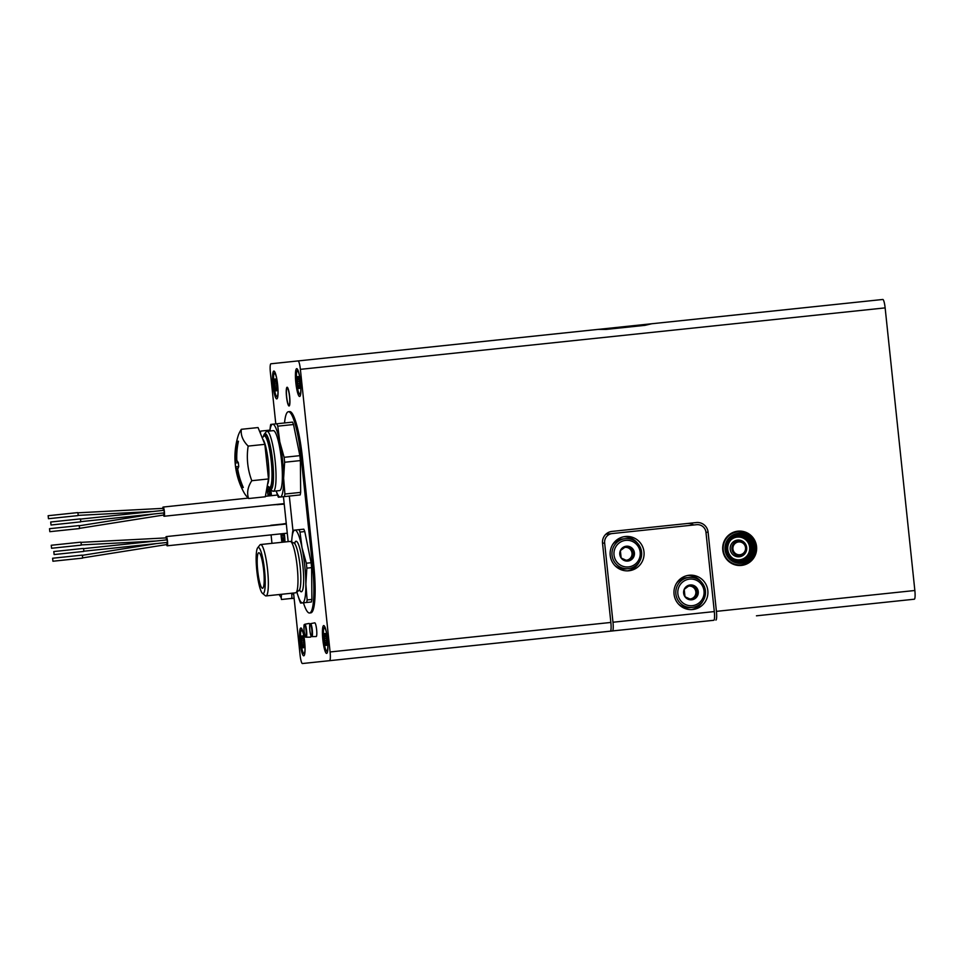 <?xml version="1.0" encoding="UTF-8"?>
<svg xmlns="http://www.w3.org/2000/svg" width="963" height="963" viewBox="0 0 963 963"><rect width="100%" height="100%" fill="white"/><g stroke="black" fill="none" stroke-linecap="round" stroke-linejoin="round"><path stroke-width="1.44" d="M292.511 532.852L291.885 538.678A36.594 6.103 84 0 1 294.859 530.107L292.969 530.312A40.903 6.825 84 0 0 292.511 532.852M307.125 599.925L305.861 584.156A36.594 6.103 84 0 1 302.514 602.91A36.594 6.103 84 0 1 297.82 595.146L299.649 600.719A40.903 6.825 84 0 0 300.612 603.103L311.458 601.971A40.903 6.825 -96 0 0 311.904 599.431L307.125 599.925A40.903 6.825 84 0 1 306.679 602.477M306.848 568.146A40.903 6.825 84 0 0 306.33 563.211L302.033 547.754A36.594 6.103 84 0 1 305.861 584.156L306.848 568.146L311.627 567.64L311.904 599.431M311.627 567.64A40.903 6.825 -96 0 0 311.109 562.717L306.33 563.211M299.999 532.07A40.903 6.825 84 0 0 299.024 529.674L294.859 530.107A36.594 6.103 84 0 1 302.033 547.754L299.999 532.07L304.777 531.564L311.109 562.717M304.777 531.564A40.903 6.825 -96 0 0 303.802 529.169L299.024 529.674L303.802 529.169M286.493 422.757L292.547 422.119A40.903 6.825 -96 0 1 293.522 424.514L299.866 455.655A40.903 6.825 -96 0 1 300.384 460.591L300.661 492.382A40.903 6.825 -96 0 1 300.203 494.922L280.281 497.016A36.594 6.103 84 0 1 276.164 490.949L277.416 494.813A40.903 6.825 84 0 0 278.391 497.209L280.281 497.016A36.594 6.103 84 0 0 283.628 478.262L284.627 462.252L300.384 460.591M289.321 496.065L292.933 530.457M303.441 602.814A47.368 7.897 -96 0 0 309.544 612.998A47.368 7.897 -96 0 0 312.457 565.064L301.202 458.015A47.368 7.897 -96 0 0 288.394 411.731A47.368 7.897 -96 0 0 284.53 422.962M284.627 462.252A40.903 6.825 84 0 0 284.109 457.317L279.8 441.861L277.765 426.164A40.903 6.825 84 0 0 276.79 423.78L270.735 424.418A40.903 6.825 84 0 0 270.278 426.958L269.833 431.003M300.661 492.382L284.904 494.031A40.903 6.825 84 0 1 284.446 496.571M284.904 494.031L283.628 478.262A36.594 6.103 84 0 0 279.8 441.861A36.594 6.103 84 0 0 272.637 424.214A36.594 6.103 84 0 0 269.869 431.003M284.109 457.317L299.866 455.655M277.765 426.164L293.522 424.514M276.79 423.78L292.547 422.119M309.821 624.614A6.885 1.144 -96 0 0 309.027 623.434L304.802 624.265C304.477 625.565 303.61 621.845 304.152 631.343C305.933 640.527 305.548 635.749 306.162 637.205A6.512 1.083 -96 0 0 306.583 630.621A6.512 1.083 -96 0 0 304.802 624.265M306.162 637.205L310.459 637.145A6.885 1.144 -96 0 0 311.001 635.833M311.88 636.603L316.177 636.543A6.885 1.144 -96 0 0 316.61 629.561A6.885 1.144 -96 0 0 314.732 622.844L310.519 623.663C310.182 624.963 309.316 621.243 309.869 630.741C311.651 639.926 311.266 635.147 311.88 636.603A6.512 1.083 -96 0 0 312.289 630.019A6.512 1.083 -96 0 0 310.519 623.663M293.571 593.027L300.095 655.117A8.607 1.432 -96 0 0 302.43 663.531L329.563 660.678A8.607 1.432 -96 0 0 330.092 651.963L300.384 369.347A8.607 1.432 -96 0 0 298.061 360.932L270.916 363.785A8.607 1.432 -96 0 0 270.386 372.5L275.791 423.889M283.447 496.679L288.166 541.639M309.544 612.998L310.82 612.853A47.368 7.897 -96 0 0 313.721 564.932L302.466 457.882A47.368 7.897 -96 0 0 289.658 411.598L288.394 411.731M272.986 385.212A13.988 2.335 84 0 1 274.262 371.212A13.988 2.335 84 0 1 277.633 384.731A13.988 2.335 84 0 1 277.151 398.646A13.988 2.335 84 0 1 272.986 385.212M299.999 642.14A13.988 2.335 84 0 1 301.263 628.141A13.988 2.335 84 0 1 304.633 641.647A13.988 2.335 84 0 1 304.152 655.574A13.988 2.335 84 0 1 299.999 642.14M322.846 639.733A13.988 2.335 84 0 1 324.122 625.733A13.988 2.335 84 0 1 327.492 639.251A13.988 2.335 84 0 1 326.999 653.167A13.988 2.335 84 0 1 322.846 639.733M295.846 382.817A13.988 2.335 84 0 1 297.11 368.805A13.988 2.335 84 0 1 300.48 382.323A13.988 2.335 84 0 1 299.999 396.238A13.988 2.335 84 0 1 295.846 382.817M289.646 396.455A9.425 1.577 -96 0 0 287.263 387.27A9.425 1.577 -96 0 0 286.529 396.78A9.425 1.577 -96 0 0 289.225 405.929A9.425 1.577 -96 0 0 289.646 396.455M497.402 339.975L298.061 360.932L597.915 329.418L606.124 329.418L644.993 325.338L651.782 323.749L882.818 299.469A8.607 1.432 -96 0 1 885.141 307.883L914.85 590.5A8.607 1.432 -96 0 1 914.32 599.215L756.449 615.814M540.231 335.473L563.511 333.029M583.638 330.911L743.352 314.131M329.563 660.678L610.325 631.162A8.607 1.432 -96 0 0 610.855 622.447L602.537 543.228A10.762 10.617 84 0 1 611.962 531.42L696.405 522.548A10.762 10.617 84 0 1 708.082 532.142L716.412 611.361A8.607 1.432 84 0 1 715.882 620.076M302.43 663.531L546.274 637.903M863.51 604.559L887.188 602.068M756.557 546.527A17.226 16.985 84 0 0 737.863 531.179A17.226 16.985 84 0 0 722.78 550.078A17.226 16.985 84 0 0 741.462 565.425A17.226 16.985 84 0 0 756.557 546.527M597.915 329.418L651.782 323.749M290.248 598.565L294.136 598.372M286.252 523.439L282.424 524.065M280.353 504.359L284.229 504.167M271.41 495.668A12.916 2.155 -96 0 0 270.772 489.565M271.41 504.973L281.581 504.239A4.309 0.722 -96 0 0 281.81 503.89M260.889 431.075L269.917 430.124L260.889 431.075A4.309 0.722 -96 0 0 260.504 433.615M277.163 504.696L283.929 503.986M281.581 504.239L284.205 503.962M281.437 594.303A12.916 2.155 -96 0 1 281.196 597.722L281.461 599.492L291.476 598.444A4.309 0.722 -96 0 0 291.741 594.087L291.657 593.232M271.084 534.886L271.975 543.349M280.967 533.851A12.916 2.155 -96 0 0 281.978 542.289M280.967 524.534L270.796 525.28A4.309 0.722 -96 0 0 270.555 525.629M287.07 598.902L293.823 598.192M291.476 598.444L294.112 598.167M286.276 523.655L280.811 524.233M270.796 525.28L285.999 523.691M268.244 496.005A7.271 1.216 84 0 1 267.582 489.276A7.271 1.216 84 0 1 267.846 486.134M269.508 488.337A7.271 1.216 84 0 1 269.664 489.06A7.271 1.216 84 0 1 270.422 495.776M269.821 489.89L267.991 490.083L267.582 489.276L268.846 489.072M267.991 490.083C269.833 491.768 270.025 493.61 268.569 495.632L270.41 495.439M284.133 533.514A7.271 1.216 84 0 1 284.795 540.243A7.271 1.216 84 0 1 284.747 542M283.122 542.169A7.271 1.216 84 0 1 282.701 540.46A7.271 1.216 84 0 1 281.954 533.743M282.701 540.46L282.929 539.581C284.386 537.559 284.193 535.705 282.352 534.032L284.193 533.839M283.158 540.712L283.989 540.399M163.433 515.049A4.634 0.77 -96 0 0 164.095 516.252A4.634 0.77 -96 0 0 164.384 511.57A4.634 0.77 -96 0 0 163.132 507.056A4.634 0.77 -96 0 0 162.735 508.368M163.409 509.608L163.072 508.356L77.726 512.822M79.363 528.374L163.77 515L163.842 513.688M80.555 521.681L164.143 512.894L164.216 511.594L163.866 510.33L80.278 519.117M166.539 544.601A4.634 0.77 -96 0 0 167.201 545.804A4.634 0.77 -96 0 0 167.49 541.122A4.634 0.77 -96 0 0 166.238 536.596A4.634 0.77 -96 0 0 165.841 537.92M166.515 539.16L166.178 537.896L80.832 542.362M82.469 557.914L166.876 544.54L166.948 543.24M83.661 551.233L167.249 542.446L167.321 541.134L166.972 539.87L83.384 548.657M51.027 525.004L80.579 521.898L80.663 520.369L80.266 518.901L50.702 522.006L51.027 525.004L50.702 522.006M48.463 518.708L78.015 515.602L78.111 514.073L77.702 512.605L48.15 515.711L48.463 518.708L48.15 515.711M49.823 531.684L79.387 528.579L79.472 527.062L79.074 525.581L49.51 528.687L49.823 531.684L49.51 528.687M54.133 554.556L83.685 551.438L83.769 549.921L83.372 548.441L53.808 551.546L54.133 554.556L53.808 551.546M51.569 548.26L81.121 545.154L81.217 543.626L80.808 542.157L51.256 545.263L51.569 548.26L51.256 545.263M52.929 561.236L82.493 558.131L82.577 556.602L82.18 555.133L52.616 558.239L52.929 561.236L52.616 558.239M693.685 524.991A10.762 10.617 84 0 0 687.125 523.523L611.962 531.42M738.26 531.793A17.226 16.985 84 0 0 735.732 531.54M739.307 565.522A17.226 16.985 84 0 0 741.715 564.751M736.803 565.269A16.576 16.347 84 0 0 737.116 565.245L741.233 564.812C750.707 563.174 755.546 557.12 755.786 546.611C753.367 536.379 747.372 531.456 737.766 531.829A16.576 16.347 84 0 0 723.249 550.029A16.576 16.347 84 0 0 741.233 564.812A16.576 16.347 84 0 0 755.762 546.611A16.576 16.347 84 0 0 737.766 531.829L733.65 532.262A16.576 16.347 84 0 0 733.337 532.298M753.102 546.888A13.566 13.374 84 0 0 731.928 537.306A13.566 13.374 84 0 0 734.384 560.671A13.566 13.374 84 0 0 753.102 546.888M751.838 547.02A12.266 12.098 84 0 0 738.525 536.09A12.266 12.098 84 0 0 727.775 549.548A12.266 12.098 84 0 0 741.089 560.49A12.266 12.098 84 0 0 751.838 547.02M746.686 547.562A8.39 8.282 84 0 0 737.574 540.087A8.39 8.282 84 0 0 730.219 549.295A8.39 8.282 84 0 0 739.331 556.783A8.39 8.282 84 0 0 746.686 547.562M740.74 541.278A8.39 8.282 84 0 0 736.719 540.219M738.465 556.831A8.39 8.282 84 0 0 742.184 554.953M644.993 325.338L606.124 329.418M274.551 379.952L275.153 379.891A3.72 0.626 -96 0 0 275.514 378.977L275.201 379.904A3.72 0.626 -96 0 1 274.708 379.061L274.551 379.952A3.72 0.626 -96 0 1 274.587 384.165L274.768 385.91A3.72 0.626 -96 0 1 275.611 390.027L275.96 390.882A3.72 0.626 -96 0 1 276.261 389.943A3.72 0.626 -96 0 1 276.754 390.797L276.261 389.943M275.863 379.819A3.72 0.626 -96 0 0 276.694 383.936L274.587 384.165M276.923 389.895A3.72 0.626 -96 0 1 276.875 385.682L276.694 383.936M302.864 636.76L302.213 636.832A3.72 0.626 -96 0 1 301.72 635.977L301.551 636.88A3.72 0.626 -96 0 1 301.588 641.093L301.78 642.827A3.72 0.626 -96 0 1 302.611 646.955L302.96 647.798A3.72 0.626 -96 0 1 303.261 646.871A3.72 0.626 -96 0 1 303.766 647.714L303.923 646.823A3.72 0.626 -96 0 1 303.887 642.61L303.706 640.864L301.588 641.093M302.213 636.832A3.72 0.626 -96 0 0 302.514 635.893L302.864 636.748A3.72 0.626 -96 0 0 303.706 640.864M325.711 634.352L325.061 634.424A3.72 0.626 -96 0 1 324.567 633.582L324.411 634.473A3.72 0.626 -96 0 1 324.447 638.686L324.627 640.431A3.72 0.626 -96 0 1 325.47 644.548L325.807 645.403A3.72 0.626 -96 0 1 326.12 644.464A3.72 0.626 -96 0 1 326.613 645.318L326.12 644.464M325.061 634.424A3.72 0.626 -96 0 0 325.374 633.498L325.711 634.34A3.72 0.626 -96 0 0 326.553 638.469L324.447 638.686M326.77 644.416A3.72 0.626 -96 0 1 326.734 640.214L326.553 638.469M298.061 377.496A3.72 0.626 -96 0 0 298.361 376.569L298.061 377.496A3.72 0.626 -96 0 1 297.567 376.653L297.398 377.556A3.72 0.626 -96 0 1 297.447 381.757L297.627 383.503A3.72 0.626 -96 0 1 298.458 387.632L298.807 388.474A3.72 0.626 -96 0 1 299.12 387.547A3.72 0.626 -96 0 1 299.613 388.39L299.12 387.547M298.711 377.412A3.72 0.626 -96 0 0 299.553 381.541L297.447 381.757M299.77 387.487A3.72 0.626 -96 0 1 299.734 383.286L299.553 381.541M286.661 396.768A8.607 1.432 84 0 1 287.191 388.053A8.607 1.432 84 0 1 289.514 396.467A8.607 1.432 84 0 1 288.984 405.182A8.607 1.432 84 0 1 286.661 396.768M263.368 436.624A27.987 4.671 84 0 1 264.344 434.144L266.173 431.821A30.142 5.032 84 0 1 266.98 431.304L273.311 430.642A30.142 5.032 84 0 1 281.461 460.085A30.142 5.032 84 0 1 279.607 490.588L273.275 491.25A30.142 5.032 84 0 1 272.385 490.913L270.109 489.011A27.987 4.671 84 0 1 268.641 486.797M266.98 431.304A30.142 5.032 84 0 1 275.129 460.747A30.142 5.032 84 0 1 273.275 491.25M264.344 434.144A27.987 4.671 84 0 1 272.661 461.012A27.987 4.671 84 0 1 270.109 489.011M263.91 436.046A27.12 4.526 84 0 1 265.981 434.831A27.12 4.526 84 0 1 272.517 461.024A27.12 4.526 84 0 1 271.566 488.012A27.12 4.526 84 0 1 269.291 487.254M265.812 435.758A26.049 4.346 84 0 1 266.354 435.481A26.049 4.346 84 0 1 266.57 435.493M272.011 487.242A26.049 4.346 84 0 1 271.795 487.29A26.049 4.346 84 0 1 271.217 487.146M291.645 541.964A36.594 6.103 84 0 1 291.885 538.678M297.82 595.146A36.594 6.103 84 0 1 296.905 591.98M257.651 547.839L259.89 544.986A25.832 4.309 84 0 1 260.576 544.54L290.2 541.423A25.832 4.309 84 0 1 290.633 541.507A25.832 4.309 84 0 1 297.194 566.665A25.832 4.309 84 0 1 296.014 592.642A25.832 4.309 84 0 1 295.605 592.811L265.981 595.928A25.832 4.309 84 0 1 265.222 595.628L262.43 593.304A23.196 3.864 84 0 1 256.844 570.915A23.196 3.864 84 0 1 257.651 547.839A23.196 3.864 84 0 1 264.536 570.096A23.196 3.864 84 0 1 262.43 593.304M260.576 544.54A25.832 4.309 84 0 1 267.57 569.783A25.832 4.309 84 0 1 265.981 595.928M257.723 570.818A17.864 2.985 84 0 1 258.818 552.738A17.864 2.985 84 0 1 263.657 570.192A17.864 2.985 84 0 1 262.562 588.273A17.864 2.985 84 0 1 257.723 570.818M243.29 487.483A73.08 72.056 -96 0 1 237.608 468.379A73.104 1.264 -6.2 0 1 238.114 468.283A72.935 33.765 -11.1 0 1 238.74 466.525L235.61 466.85A72.935 33.765 -0.9 0 0 236.043 468.5A73.104 1.264 -5.8 0 0 236.26 468.524A73.08 72.056 84 0 0 241.942 487.615L243.29 487.483M248.623 498.533A66.7 32.886 -11.5 0 1 251.8 480.706A66.7 65.773 -96 0 1 248.165 446.086A66.7 32.886 179.5 0 1 241.34 429.305A66.7 32.886 168.5 0 0 238.03 436.191A73.2 73.2 0 0 0 243.952 492.49A66.7 32.886 -0.5 0 0 248.623 498.533L265.319 496.776L268.496 478.948L251.8 480.706M235.61 466.85L235.201 462.998A72.935 33.765 168.9 0 1 235.285 461.301A73.104 1.264 173.8 0 1 235.49 461.241A73.08 72.056 84 0 1 237.079 441.379L238.439 441.235A73.08 72.056 -96 0 0 236.85 461.096L235.49 461.241M238.74 466.525L238.33 462.673A72.935 33.765 179.1 0 1 237.355 461.084A73.104 1.264 174.2 0 1 236.85 461.096M237.355 461.084L235.285 461.301M236.26 468.524L237.608 468.379M238.114 468.283L236.043 468.5M241.34 429.305L258.048 427.56L264.861 444.34L268.496 478.948M262.791 439.224A23.196 3.864 84 0 1 268.22 461.482A23.196 3.864 84 0 1 267.533 484.377M262.285 437.996L263.573 436.359A25.832 4.309 84 0 1 264.259 435.914A25.832 4.309 84 0 1 271.241 461.157A25.832 4.309 84 0 1 269.664 487.302A25.832 4.309 84 0 1 268.894 487.013L267.305 485.677M264.861 444.34L248.165 446.086M612.191 533.562A8.607 8.486 84 0 0 604.644 543.012L612.974 622.23A8.607 1.432 84 0 1 612.444 630.946L713.776 620.292A8.607 1.432 84 0 0 714.305 611.577L705.975 532.358A8.607 8.486 84 0 0 696.634 524.691L605.859 534.224M612.444 630.946L604.583 631.776M674.052 594.159A17.226 16.985 84 0 0 692.734 609.519A17.226 16.985 84 0 0 707.829 590.608A17.226 16.985 84 0 0 689.135 575.26A17.226 16.985 84 0 0 674.052 594.159M610.217 555.41A17.226 16.985 84 0 0 628.899 570.77A17.226 16.985 84 0 0 643.994 551.859A17.226 16.985 84 0 0 625.3 536.511A17.226 16.985 84 0 0 610.217 555.41M627.467 570.854A17.226 16.985 84 0 0 639.492 561.573M637.578 543.301A17.226 16.985 84 0 0 623.88 536.728M691.302 609.603A17.226 16.985 84 0 0 703.327 600.322M701.413 582.049A17.226 16.985 84 0 0 687.714 575.477M620.377 550.595L626.323 546.226L633.052 549.271L633.823 556.686L627.888 561.056L621.159 558.01L620.377 550.595A7.463 7.355 -96 0 1 633.052 549.271A7.463 7.355 -96 0 1 627.888 561.056A7.463 7.355 -96 0 1 620.377 550.595M614.021 555.013A13.35 13.157 -96 0 1 632.438 541.459A13.35 13.157 -96 0 1 634.858 564.45A13.35 13.157 -96 0 1 614.021 555.013M612.047 555.218A15.071 14.854 -96 0 1 625.24 538.678A15.071 14.854 -96 0 1 641.599 552.112A15.071 14.854 -96 0 1 628.394 568.652A15.071 14.854 -96 0 1 612.047 555.218M612.612 544.613A15.071 14.854 -96 0 1 622.748 538.943L625.24 538.678M628.394 568.652L625.89 568.916A15.071 14.854 -96 0 1 614.803 565.486M624.578 547.429A6.464 6.368 -96 0 1 632.005 553.123L631.62 549.416L625.625 546.707M632.005 553.123A6.464 6.368 -96 0 1 629.429 559.022L632.402 556.831L632.005 553.123M627.094 560.731L629.429 559.022A6.464 6.368 -96 0 1 625.926 560.237M632.402 556.831L633.823 556.686M631.62 549.416L633.052 549.271M684.212 589.344L690.158 584.974L696.887 588.02L697.657 595.435L691.723 599.805L684.994 596.759L684.212 589.344A7.463 7.355 -96 0 1 696.887 588.02A7.463 7.355 -96 0 1 691.723 599.805A7.463 7.355 -96 0 1 684.212 589.344M677.856 593.762A13.35 13.157 -96 0 1 696.273 580.208A13.35 13.157 -96 0 1 698.693 603.199A13.35 13.157 -96 0 1 677.856 593.762M675.882 593.966A15.071 14.854 -96 0 1 689.075 577.427A15.071 14.854 -96 0 1 705.434 590.861A15.071 14.854 -96 0 1 692.228 607.4A15.071 14.854 -96 0 1 675.882 593.966M676.447 583.361A15.071 14.854 -96 0 1 686.583 577.692L689.075 577.427M692.228 607.4L689.725 607.665A15.071 14.854 -96 0 1 678.638 604.234M688.413 586.178A6.464 6.368 -96 0 1 695.84 591.872L695.455 588.164L689.46 585.456M695.84 591.872A6.464 6.368 -96 0 1 693.264 597.77L696.237 595.579L695.84 591.872M690.928 599.48L693.264 597.77A6.464 6.368 -96 0 1 689.761 598.998M696.237 595.579L697.657 595.435M695.455 588.164L696.887 588.02M300.384 369.347L885.141 307.883M330.092 651.963L610.855 622.447M716.412 611.361L914.85 590.5M291.741 594.087L293.655 593.882M268.147 496.017A7.752 1.288 84 0 1 267.714 492.924A7.752 1.288 84 0 1 267.69 486.002M269.652 488.53A7.752 1.288 84 0 1 270.507 495.764M279.992 594.448A7.752 1.288 84 0 1 279.39 594.52M283.002 542.181A7.752 1.288 84 0 1 282.087 536.873A7.752 1.288 84 0 1 281.87 533.755M284.217 533.502A7.752 1.288 84 0 1 284.855 541.988M284.771 539.388L282.929 539.581M705.975 532.358L708.082 532.142M754.498 546.743A14.999 14.794 84 0 0 731.073 536.138A14.999 14.794 84 0 0 733.794 561.983A14.999 14.794 84 0 0 754.498 546.743M740.487 560.538A12.266 12.098 84 0 0 750.622 547.153A12.266 12.098 84 0 0 737.923 536.162M732.867 558.323A11.412 11.255 84 0 0 749.635 547.249A11.412 11.255 84 0 0 730.941 539.918M739.247 541.074A7.957 7.848 84 0 0 734.757 540.905M736.406 556.554A7.957 7.848 84 0 0 740.764 555.458M734.288 555.675A7.523 7.427 84 0 0 738.356 555.964L740.595 555.495C745.037 553.424 746.927 550.8 746.253 547.61C746.253 544.348 743.857 542.169 739.078 541.074A7.283 7.186 84 0 0 731.952 549.115A7.283 7.186 84 0 0 740.595 555.495A7.283 7.186 84 0 0 739.078 541.074L736.791 541.074A7.523 7.427 84 0 0 732.879 542.205M745.543 547.682A6.428 6.332 84 0 0 735.503 543.144A6.428 6.332 84 0 0 736.671 554.219A6.428 6.332 84 0 0 745.543 547.682M312.457 565.064L313.721 564.932M301.202 458.015L302.466 457.882M277.994 389.389A11.628 1.938 84 0 1 276.525 396.287A11.628 1.938 84 0 1 273.805 385.128A11.628 1.938 84 0 1 274.154 373.656A11.628 1.938 84 0 1 277.007 380.084M304.994 646.317A11.628 1.938 84 0 1 303.526 653.203A11.628 1.938 84 0 1 300.805 642.056A11.628 1.938 84 0 1 301.154 630.572A11.628 1.938 84 0 1 304.019 637.012M327.841 643.91A11.628 1.938 84 0 1 326.385 650.807A11.628 1.938 84 0 1 323.664 639.649A11.628 1.938 84 0 1 324.001 628.177A11.628 1.938 84 0 1 326.866 634.605M300.841 386.994A11.628 1.938 84 0 1 299.385 393.879A11.628 1.938 84 0 1 296.664 382.72A11.628 1.938 84 0 1 297.001 371.249A11.628 1.938 84 0 1 299.866 377.689M276.212 389.967L275.611 390.027M276.875 385.682L274.768 385.91M298 377.496L297.398 377.556M299.06 387.571L298.458 387.632M299.734 383.286L297.627 383.503M326.734 640.214L324.627 640.431M302.153 636.82L301.551 636.88M303.213 646.895L302.611 646.955M303.887 642.61L301.78 642.827M311.843 630.067A6.079 1.011 -96 0 0 309.773 624.987A6.079 1.011 -96 0 0 310.88 635.46A6.079 1.011 -96 0 0 311.843 630.067M306.126 630.669A6.079 1.011 -96 0 0 304.067 625.589A6.079 1.011 -96 0 0 305.163 636.062A6.079 1.011 -96 0 0 306.126 630.669M294.582 543.481A25.399 4.237 84 0 1 302.9 566.063A25.399 4.237 84 0 1 299.457 589.886M294.702 543.626L295.027 542.927L294.052 543.072A23.919 3.984 84 0 1 300.119 566.364A23.919 3.984 84 0 1 299.024 590.403L296.014 592.642M238.33 462.673L235.201 462.998M604.644 543.012L602.537 543.228M714.305 611.577L612.974 622.23M267.521 485.858L268.087 496.017M279.053 594.556L281.196 597.662M281.798 533.755L282.905 542.193M284.795 540.315L284.025 540.387M269.652 488.987L268.894 489.072M164.095 516.252L284.169 503.637M163.132 507.056L248.201 498.112M265.403 496.306L277.488 495.03M167.201 545.804L287.275 533.177M166.238 536.596L286.312 523.98M153.454 514.025L79.219 525.786M153.177 511.449L78.123 515.386M156.548 543.565L82.324 555.326M156.283 541.001L81.229 544.926M274.9 372.886C274.672 374.667 272.998 368.408 273.805 385.128C275.671 398.056 276.477 395.637 276.622 396.527L277.416 396.864M301.901 629.814C301.684 631.596 299.999 625.324 300.805 642.056C302.671 654.984 303.489 652.565 303.634 653.444L304.416 653.793M324.748 627.419C324.531 629.2 322.858 622.929 323.652 639.649C325.518 652.577 326.337 650.157 326.481 651.048L327.276 651.397M297.748 370.49C297.531 372.272 295.846 366 296.652 382.732C298.518 395.661 299.337 393.241 299.481 394.12L300.263 394.469M303.923 646.799L303.261 646.871M288.984 405.182L289.622 405.11M287.191 388.053L287.829 387.981M299.553 589.729L300.011 590.343L299.024 590.403M294.052 543.072L290.633 541.507M269.664 487.302L272.084 487.049M264.259 435.914L266.691 435.661"/></g></svg>
